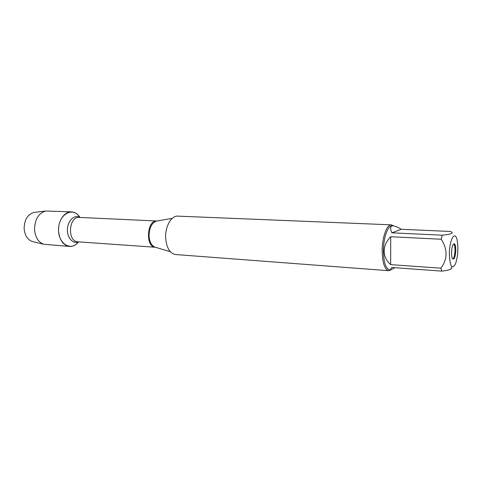 <?xml version="1.0" encoding="UTF-8"?>
<svg xmlns="http://www.w3.org/2000/svg" width="482" height="482" viewBox="0 0 482 482"><rect width="100%" height="100%" fill="white"/><g stroke="black" fill="none" stroke-linecap="round" stroke-linejoin="round"><path stroke-width="0.72" d="M391.348 224.841L177.84 216.129C171.339 215.508 165.025 226.552 165.663 237.939C166.537 247.893 169.851 253.424 175.599 254.544L388.679 270.691C384.678 269.577 382.515 263.082 382.178 251.206C382.051 237.584 386.829 224.226 391.348 224.841L393.493 225.865M78.415 242.006C70.872 251.953 57.539 243.398 58.581 228.45C59.28 213.484 73.517 206.537 79.855 217.292C77.656 213.894 74.879 212.086 71.541 211.857C64.474 211.261 57.768 221.13 58.581 231.372C59.629 240.325 63.275 245.344 69.522 246.435C72.866 246.597 75.831 245.121 78.415 242.006M390.938 269.914L388.679 270.691M455.803 250.321C455.333 257.219 454.219 259.991 452.465 258.635C451.845 257.436 451.544 255.442 451.556 252.652C451.676 248.718 452.261 245.91 453.309 244.229C454.845 242.928 455.677 244.958 455.803 250.321M449.351 253.863C449.965 266.787 452.056 270.028 455.617 263.6C457.978 256.02 458.478 248.188 457.117 240.108L457.014 239.662C454.9 230.077 449.369 239.867 449.351 253.863M391.908 232.824L401.253 229.299C397.758 227.1 395.047 225.944 393.119 225.835C390.257 225.805 389.854 228.137 391.908 232.824L442.271 235.186L441.199 239.247C447.772 249.363 447.664 259.009 440.873 268.197L441.861 271.125L391.842 267.468C390.607 269.058 390.251 269.878 390.763 269.926L394.848 267.685M441.861 271.125C449.857 270.167 452.941 268.829 451.122 267.124M401.253 229.299L450.369 231.456C454.351 232.957 451.652 234.198 442.271 235.186M390.709 236.734C386.413 241.127 384.22 245.941 384.142 251.164C384.22 256.376 386.395 260.864 390.661 264.63L390.709 236.734L441.199 239.247M390.661 264.63L440.873 268.197M390.763 269.926L389.643 269.842C385.811 268.769 383.738 262.533 383.419 251.122C383.304 238.036 387.877 225.202 392.209 225.799L393.119 225.835M453.472 244.025C456.02 243.916 455.129 259.256 452.61 258.852M69.522 246.435L43.693 244.254C38.415 242.247 35.367 237.463 34.553 229.896C34.656 219.617 38.349 213.327 45.633 211.026L71.541 211.857M34.993 212.297L33.981 212.417C27.498 214.448 24.221 219.949 24.142 228.932C24.865 235.541 27.582 239.735 32.282 241.518L33.276 241.753M157.283 220.949L156.15 221.148C151.547 223.19 149.191 228.125 149.077 235.951C149.51 241.675 151.366 245.374 154.638 247.037L155.746 247.368M155.421 247.272L170.333 251.7M155.276 247.26C145.257 247.127 146.841 219.973 156.807 220.997L79.289 217.424C68.607 216.261 67.125 241.723 77.867 241.807L155.276 247.26M172.279 218.34L156.951 221.009M78.747 241.868C73.059 244.573 66.859 237.68 67.45 228.968C67.872 220.244 74.831 214.122 80.169 217.466M32.282 241.518L43.693 244.254M33.981 212.417L45.633 211.026"/></g></svg>

